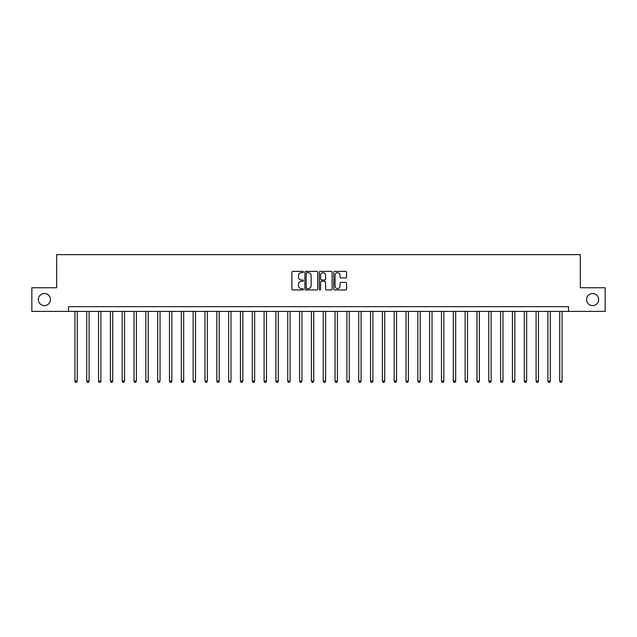 <?xml version="1.0" encoding="UTF-8"?>
<svg xmlns="http://www.w3.org/2000/svg" width="637" height="637" viewBox="0 0 637 637"><rect width="100%" height="100%" fill="white"/><g stroke="black" fill="none" stroke-linecap="round" stroke-linejoin="round"><path stroke-width="0.96" d="M303.363 272.023A0.653 0.653 0 0 0 302.71 271.37L292.845 271.37A0.932 0.932 0 0 0 291.921 272.302L291.921 289.015A0.932 0.932 0 0 0 292.845 289.946L302.71 289.946A0.653 0.653 0 0 0 303.363 289.294A0.653 0.653 0 0 0 302.71 288.641L301.436 288.641A2.97 2.97 0 0 1 298.466 285.671L298.466 284.277A2.97 2.97 0 0 1 301.436 281.307L302.71 281.307A0.653 0.653 0 0 0 303.363 280.662A0.653 0.653 0 0 0 302.71 280.009L301.436 280.009A2.97 2.97 0 0 1 298.466 277.039L298.466 275.646A2.97 2.97 0 0 1 301.436 272.676L302.71 272.676A0.653 0.653 0 0 0 303.363 272.023M586.558 299.581A6.051 6.051 0 0 0 592.617 305.633A6.051 6.051 0 0 0 598.669 299.581A6.051 6.051 0 0 0 592.617 293.522A6.051 6.051 0 0 0 586.558 299.581M38.331 299.581A6.051 6.051 0 0 0 44.383 305.633A6.051 6.051 0 0 0 50.442 299.581A6.051 6.051 0 0 0 44.383 293.522A6.051 6.051 0 0 0 38.331 299.581M345.636 277.915A0.932 0.932 0 0 0 346.568 276.991L346.568 272.302A0.932 0.932 0 0 0 345.636 271.37L334.68 271.37A0.932 0.932 0 0 0 333.756 272.302L333.756 289.015A0.932 0.932 0 0 0 334.68 289.946L345.636 289.946A0.932 0.932 0 0 0 346.568 289.015L346.568 283.354A0.932 0.932 0 0 0 345.636 282.422L340.946 282.422A0.932 0.932 0 0 0 340.023 283.354L340.023 286.164A2.484 2.484 0 0 1 337.538 288.641A2.484 2.484 0 0 1 335.054 286.164L335.054 275.16A2.484 2.484 0 0 1 337.538 272.676A2.484 2.484 0 0 1 340.023 275.16L340.023 276.991A0.932 0.932 0 0 0 340.946 277.915L345.636 277.915M68.509 311.405L31.85 311.405L31.85 287.757L56.685 287.757L56.685 254.641L580.315 254.641L580.315 287.757L605.15 287.757L605.15 311.405L568.491 311.405L568.491 306.676L68.509 306.676L68.509 311.405L568.491 311.405M317.688 272.302A0.932 0.932 0 0 0 316.756 271.37L305.8 271.37A0.932 0.932 0 0 0 304.876 272.302L304.876 289.015A0.932 0.932 0 0 0 305.8 289.946L316.756 289.946A0.932 0.932 0 0 0 317.688 289.015L317.688 272.302M320.244 271.37L331.2 271.37A0.932 0.932 0 0 1 332.124 272.302L332.124 289.015A0.932 0.932 0 0 1 331.2 289.946L326.51 289.946A0.932 0.932 0 0 1 325.579 289.015L325.579 282.239A0.932 0.932 0 0 0 324.655 281.307L321.542 281.307A0.932 0.932 0 0 0 320.61 282.239L320.61 289.294A0.653 0.653 0 0 1 319.965 289.946A0.653 0.653 0 0 1 319.312 289.294L319.312 272.302A0.932 0.932 0 0 1 320.244 271.37M306.819 272.676A0.653 0.653 0 0 0 306.174 273.321L306.174 287.996A0.653 0.653 0 0 0 306.819 288.641L308.173 288.641A2.97 2.97 0 0 0 311.143 285.671L311.143 275.646A2.97 2.97 0 0 0 308.173 272.676L306.819 272.676M325.579 275.2A2.484 2.484 0 0 0 323.094 272.716A2.484 2.484 0 0 0 320.61 275.2L320.61 279.078A0.932 0.932 0 0 0 321.542 280.009L324.655 280.009A0.932 0.932 0 0 0 325.579 279.078L325.579 275.2M74.895 311.405L74.895 381.125L77.26 381.125L77.26 311.405M77.26 381.125L76.551 382.359L75.604 382.359L74.895 381.125M86.72 311.405L86.72 381.125L89.084 381.125L89.084 311.405M89.084 381.125L88.376 382.359L87.428 382.359L86.72 381.125M98.544 311.405L98.544 381.125L100.909 381.125L100.909 311.405M100.909 381.125L100.2 382.359L99.253 382.359L98.544 381.125M110.368 311.405L110.368 381.125L112.733 381.125L112.733 311.405M112.733 381.125L112.024 382.359L111.077 382.359L110.368 381.125M122.2 311.405L122.2 381.125L124.565 381.125L124.565 311.405M124.565 381.125L123.849 382.359L122.909 382.359L122.2 381.125M134.025 311.405L134.025 381.125L136.39 381.125L136.39 311.405M136.39 381.125L135.681 382.359L134.733 382.359L134.025 381.125M145.849 311.405L145.849 381.125L148.214 381.125L148.214 311.405M148.214 381.125L147.505 382.359L146.558 382.359L145.849 381.125M157.673 311.405L157.673 381.125L160.038 381.125L160.038 311.405M160.038 381.125L159.33 382.359L158.382 382.359L157.673 381.125M169.498 311.405L169.498 381.125L171.863 381.125L171.863 311.405M171.863 381.125L171.154 382.359L170.206 382.359L169.498 381.125M181.322 311.405L181.322 381.125L183.687 381.125L183.687 311.405M183.687 381.125L182.978 382.359L182.031 382.359L181.322 381.125M193.146 311.405L193.146 381.125L195.511 381.125L195.511 311.405M195.511 381.125L194.803 382.359L193.863 382.359L193.146 381.125M204.979 311.405L204.979 381.125L207.343 381.125L207.343 311.405M207.343 381.125L206.627 382.359L205.687 382.359L204.979 381.125M216.803 311.405L216.803 381.125L219.168 381.125L219.168 311.405M219.168 381.125L218.459 382.359L217.512 382.359L216.803 381.125M228.627 311.405L228.627 381.125L230.992 381.125L230.992 311.405M230.992 381.125L230.283 382.359L229.336 382.359L228.627 381.125M240.452 311.405L240.452 381.125L242.816 381.125L242.816 311.405M242.816 381.125L242.108 382.359L241.16 382.359L240.452 381.125M252.276 311.405L252.276 381.125L254.641 381.125L254.641 311.405M254.641 381.125L253.932 382.359L252.985 382.359L252.276 381.125M264.1 311.405L264.1 381.125L266.465 381.125L266.465 311.405M266.465 381.125L265.756 382.359L264.809 382.359L264.1 381.125M275.925 311.405L275.925 381.125L278.289 381.125L278.289 311.405M278.289 381.125L277.581 382.359L276.641 382.359L275.925 381.125M287.757 311.405L287.757 381.125L290.122 381.125L290.122 311.405M290.122 381.125L289.413 382.359L288.465 382.359L287.757 381.125M299.581 311.405L299.581 381.125L301.946 381.125L301.946 311.405M301.946 381.125L301.237 382.359L300.29 382.359L299.581 381.125M311.405 311.405L311.405 381.125L313.77 381.125L313.77 311.405M313.77 381.125L313.062 382.359L312.114 382.359L311.405 381.125M323.23 311.405L323.23 381.125L325.595 381.125L325.595 311.405M325.595 381.125L324.886 382.359L323.938 382.359L323.23 381.125M335.054 311.405L335.054 381.125L337.419 381.125L337.419 311.405M337.419 381.125L336.71 382.359L335.763 382.359L335.054 381.125M346.878 311.405L346.878 381.125L349.243 381.125L349.243 311.405M349.243 381.125L348.535 382.359L347.587 382.359L346.878 381.125M358.711 311.405L358.711 381.125L361.075 381.125L361.075 311.405M361.075 381.125L360.359 382.359L359.419 382.359L358.711 381.125M370.535 311.405L370.535 381.125L372.9 381.125L372.9 311.405M372.9 381.125L372.191 382.359L371.244 382.359L370.535 381.125M382.359 311.405L382.359 381.125L384.724 381.125L384.724 311.405M384.724 381.125L384.015 382.359L383.068 382.359L382.359 381.125M394.184 311.405L394.184 381.125L396.548 381.125L396.548 311.405M396.548 381.125L395.84 382.359L394.892 382.359L394.184 381.125M406.008 311.405L406.008 381.125L408.373 381.125L408.373 311.405M408.373 381.125L407.664 382.359L406.717 382.359L406.008 381.125M417.832 311.405L417.832 381.125L420.197 381.125L420.197 311.405M420.197 381.125L419.488 382.359L418.541 382.359L417.832 381.125M429.657 311.405L429.657 381.125L432.021 381.125L432.021 311.405M432.021 381.125L431.313 382.359L430.373 382.359L429.657 381.125M441.489 311.405L441.489 381.125L443.854 381.125L443.854 311.405M443.854 381.125L443.137 382.359L442.197 382.359L441.489 381.125M453.313 311.405L453.313 381.125L455.678 381.125L455.678 311.405M455.678 381.125L454.969 382.359L454.022 382.359L453.313 381.125M465.137 311.405L465.137 381.125L467.502 381.125L467.502 311.405M467.502 381.125L466.794 382.359L465.846 382.359L465.137 381.125M476.962 311.405L476.962 381.125L479.327 381.125L479.327 311.405M479.327 381.125L478.618 382.359L477.67 382.359L476.962 381.125M488.786 311.405L488.786 381.125L491.151 381.125L491.151 311.405M491.151 381.125L490.442 382.359L489.495 382.359L488.786 381.125M500.61 311.405L500.61 381.125L502.975 381.125L502.975 311.405M502.975 381.125L502.267 382.359L501.319 382.359L500.61 381.125M512.435 311.405L512.435 381.125L514.8 381.125L514.8 311.405M514.8 381.125L514.091 382.359L513.151 382.359L512.435 381.125M524.267 311.405L524.267 381.125L526.632 381.125L526.632 311.405M526.632 381.125L525.923 382.359L524.976 382.359L524.267 381.125M536.091 311.405L536.091 381.125L538.456 381.125L538.456 311.405M538.456 381.125L537.747 382.359L536.8 382.359L536.091 381.125M547.916 311.405L547.916 381.125L550.28 381.125L550.28 311.405M550.28 381.125L549.572 382.359L548.624 382.359L547.916 381.125M559.74 311.405L559.74 381.125L562.105 381.125L562.105 311.405M562.105 381.125L561.396 382.359L560.449 382.359L559.74 381.125"/></g></svg>
